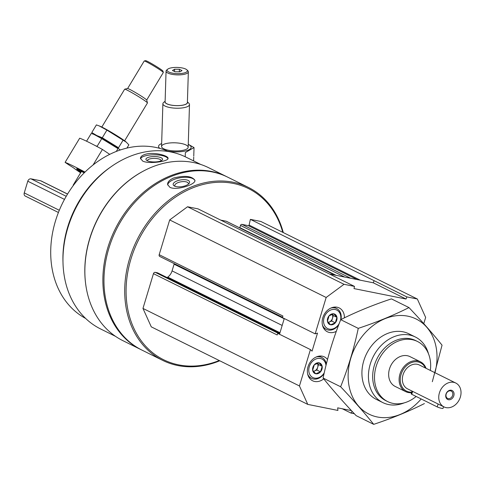 <?xml version="1.0" encoding="UTF-8"?>
<svg xmlns="http://www.w3.org/2000/svg" width="485" height="485" viewBox="0 0 485 485"><rect width="100%" height="100%" fill="white"/><g stroke="black" fill="none" stroke-linecap="round" stroke-linejoin="round"><path stroke-width="0.73" d="M327.442 321.258L329.097 315.79L333.85 313.837L336.948 317.36L335.299 322.834L330.546 324.786L327.442 321.258M336.954 317.36A5.765 4.571 -63.6 0 1 331.776 324.835A5.765 4.571 -63.6 0 1 327.66 318.403A5.765 4.571 -63.6 0 1 332.619 313.789A5.765 4.571 -63.6 0 1 336.954 317.36L333.31 315.559L332.486 318.293L331.661 321.034L335.299 322.834M312.655 370.249L314.304 364.775L319.057 362.822L322.161 366.351L320.506 371.819L315.753 373.771L312.655 370.249M320.512 371.825A5.765 4.571 -63.6 0 1 314.638 373.353A5.765 4.571 -63.6 0 1 312.873 367.387A5.765 4.571 -63.6 0 1 320.179 363.247A5.765 4.571 -63.6 0 1 320.512 371.825M279.512 334.268L284.265 318.536M278.36 333.698A1.661 1.316 -63.6 0 1 278.972 333.656L279.657 333.789M219.238 360.525A95.521 75.678 -63.6 0 1 130.926 259.087A95.521 75.678 -63.6 0 1 208.544 183.3A95.521 75.678 -63.6 0 1 282.767 232.321M351.425 410.601L337.681 407.849L337.906 410.437L307.763 404.393L151.284 326.854L142.966 308.424L153.46 273.661A1.661 1.316 -63.6 0 1 155.248 272.346L157.34 272.764A1.661 1.316 -63.6 0 1 157.601 272.855A1.661 1.316 -63.6 0 1 157.831 273.006M167.137 277.578L167.749 277.129L279.972 332.734M174.248 263.634A9.985 7.912 -63.6 0 1 174.091 264.198L172.072 270.885A9.985 7.912 -63.6 0 1 167.749 277.129M160.02 256.541A1.661 1.316 -63.6 0 1 159.753 256.456A1.661 1.316 -63.6 0 1 159.183 254.698L169.683 219.935L187.543 206.762L198.019 208.859L354.499 286.399L354.001 288.593L406.054 299.033L406.86 296.905L417.336 299.002L425.654 317.433L423.775 323.659M226.61 221.415A1.334 1.055 -63.6 0 0 226.222 221.221L220.748 220.123M239.802 227.92A0.667 0.527 -63.6 0 1 239.833 227.641L240.499 225.428A1.334 1.055 -63.6 0 1 241.93 224.373L248.362 225.664L357.136 279.56M417.336 299.002L260.857 221.463L250.381 219.365L249.09 225.076A0.667 0.527 -63.6 0 1 248.362 225.664M115.569 336.378L100.704 329.012A95.933 76.006 -63.6 0 1 67.827 227.914A95.933 76.006 -63.6 0 1 185.894 157.091L198.717 163.439M85.766 284.659A95.933 76.006 -63.6 0 1 89.658 238.735A95.933 76.006 -63.6 0 1 141.553 172.078M146.694 153.939C142.669 154.927 140.583 156.394 140.444 158.334L142.681 161.069C149.295 164.403 168.816 161.269 168.046 158.34C168.55 155.837 155.261 152.047 146.694 153.939M219.754 360.779A96.515 76.466 -63.6 0 1 162.669 360.373L141.929 350.091A96.515 76.466 -63.6 0 1 108.852 248.381A96.515 76.466 -63.6 0 1 227.635 177.128L248.381 187.41A96.515 76.466 -63.6 0 1 283.282 232.576M162.669 360.373A96.515 76.466 -63.6 0 1 129.592 258.657A96.515 76.466 -63.6 0 1 248.381 187.41M173.6 178.019C169.392 179.935 167.404 182.136 167.634 184.621L169.908 187.331C176.667 190.878 196.352 184.3 194.879 180.238C191.842 176.043 184.749 175.303 173.6 178.019M141.384 349.818A96.515 76.466 -63.6 0 1 140.838 349.552A96.515 76.466 -63.6 0 1 107.761 247.841A96.515 76.466 -63.6 0 1 226.543 176.588A96.515 76.466 -63.6 0 1 227.089 176.861M140.838 349.552L122.826 340.628A96.515 76.466 -63.6 0 1 89.749 238.911A96.515 76.466 -63.6 0 1 208.532 167.664L226.543 176.588M62.989 262.161A93.187 73.835 -63.6 0 1 67.633 227.186A93.187 73.835 -63.6 0 1 109.859 167.58M85.669 318.463A93.187 73.835 -63.6 0 1 55.429 221.136A93.187 73.835 -63.6 0 1 168.392 151.52M167.731 185.015A13.81 5.638 170.9 0 1 180.45 177.704A13.81 5.638 170.9 0 1 194.903 180.608M174.533 186.076A8.318 3.395 170.9 0 1 174.285 185.943A8.318 3.395 170.9 0 1 180.856 179.911A8.318 3.395 170.9 0 1 188.98 183.579A8.318 3.395 170.9 0 1 182.166 186.579A8.318 3.395 170.9 0 1 174.533 186.076M175.158 186.337A6.881 2.807 170.9 0 1 174.812 185.652A6.881 2.807 170.9 0 1 181.154 181.79A6.881 2.807 170.9 0 1 188.392 183.469A6.881 2.807 170.9 0 1 188.277 184.227M140.504 158.807A13.81 4.468 180 0 1 154.139 154.794A13.81 4.468 180 0 1 167.968 158.747M147.276 160.723A8.318 2.692 180 0 1 146.428 160.171A8.318 2.692 180 0 1 154.248 156.564A8.318 2.692 180 0 1 162.063 160.177A8.318 2.692 180 0 1 155.2 161.929A8.318 2.692 180 0 1 147.276 160.723M147.385 160.777A6.881 2.225 180 0 1 147.367 160.62A6.881 2.225 180 0 1 154.248 158.395A6.881 2.225 180 0 1 161.123 160.62A6.881 2.225 180 0 1 161.105 160.784M354.353 413.735L350.94 413.05L352.177 411.413M342.301 408.77L350.94 413.05M307.763 404.393L299.445 385.963L310.43 349.588L312.073 351.128L317.511 333.11L315.177 333.856L326.162 297.475L344.023 284.301L354.499 286.399M142.966 308.424L299.445 385.963M153.46 273.661L277.19 334.971L277.675 333.359L310.43 349.588M315.177 333.856L282.428 317.626L282.913 316.008L159.183 254.698M169.683 219.935L326.162 297.475M187.543 206.762L344.023 284.301M250.381 219.365L406.86 296.905M329.515 274.019L373.304 282.803L374.111 280.676M373.304 282.803L406.054 299.033M323.731 378.858A13.313 10.549 -63.6 0 1 312.589 380.767A13.313 10.549 -63.6 0 1 308.023 366.739A13.313 10.549 -63.6 0 1 324.41 356.911A13.313 10.549 -63.6 0 1 327.508 359.518M336.305 331.34A13.313 10.549 -63.6 0 1 327.381 331.782A13.313 10.549 -63.6 0 1 322.816 317.754A13.313 10.549 -63.6 0 1 339.197 307.926A13.313 10.549 -63.6 0 1 344.429 317.839M416.142 396.463A33.55 26.578 -63.6 0 1 387.685 401.592A33.55 26.578 -63.6 0 1 376.19 366.242A33.55 26.578 -63.6 0 1 417.476 341.476A33.55 26.578 -63.6 0 1 430.353 370.437M411.541 392.686A16.642 13.186 -63.6 0 1 405.654 391.625L395.19 386.442A16.642 13.186 -63.6 0 1 389.491 368.909A16.642 13.186 -63.6 0 1 409.97 356.62L420.428 361.804A16.642 13.186 -63.6 0 1 426.042 368.303M387.685 401.592L385.866 400.689A33.55 26.578 -63.6 0 1 374.365 365.338A33.55 26.578 -63.6 0 1 415.657 340.573L417.476 341.476M404.163 402.889A36.611 29.003 -63.6 0 1 382.835 402.605A36.611 29.003 -63.6 0 1 370.285 364.023A36.611 29.003 -63.6 0 1 415.342 336.996A36.611 29.003 -63.6 0 1 428.491 353.801M334.401 307.084A13.313 10.549 -63.6 0 1 334.668 307.532M324.32 328.412A13.313 10.549 -63.6 0 1 323.804 328.472M330.818 308.09A11.646 9.227 -63.6 0 1 336.638 308.515A11.646 9.227 -63.6 0 1 340.949 319.554M338.742 324.762A11.646 9.227 -63.6 0 1 326.296 329.388A11.646 9.227 -63.6 0 1 322.434 325.011M339.209 323.537A10.318 8.172 -63.6 0 1 328.157 328.794A10.318 8.172 -63.6 0 1 324.083 317.681A10.318 8.172 -63.6 0 1 334.82 309.454A10.318 8.172 -63.6 0 1 340.531 320.13M319.615 356.069A13.313 10.549 -63.6 0 1 319.876 356.524M309.533 377.397A13.313 10.549 -63.6 0 1 309.012 377.457M316.032 357.075A11.646 9.227 -63.6 0 1 321.852 357.5A11.646 9.227 -63.6 0 1 326.314 364.174M324.077 373.553A11.646 9.227 -63.6 0 1 311.509 378.373A11.646 9.227 -63.6 0 1 307.642 373.996M324.247 372.82A10.318 8.172 -63.6 0 1 313.237 377.73A10.318 8.172 -63.6 0 1 309.291 366.672A10.318 8.172 -63.6 0 1 318.451 358.385A10.318 8.172 -63.6 0 1 325.999 365.441M317.354 363.216L318.524 364.544L322.161 366.351M318.524 364.544L316.869 370.019L320.506 371.819M316.869 370.019L313.462 371.419M317.305 363.229A4.989 3.953 -63.6 0 1 317.693 367.284A4.989 3.953 -63.6 0 1 314.492 370.995A4.989 3.953 -63.6 0 1 313.352 371.28M331.661 321.034L328.248 322.434M332.14 314.231L333.31 315.559M332.098 314.244A4.989 3.953 -63.6 0 1 332.486 318.293A4.989 3.953 -63.6 0 1 329.285 322.01A4.989 3.953 -63.6 0 1 328.139 322.295M182.027 70.58L179.862 71.828L175.067 71.774L172.442 70.47L174.606 69.222L179.401 69.276L182.027 70.58M168.738 71.98A10.149 3.098 1.8 0 0 181.626 73.441A10.149 3.098 1.8 0 0 186.877 69.834A10.149 3.098 1.8 0 0 177.328 67.427A10.149 3.098 1.8 0 0 167.652 69.234A10.149 3.098 1.8 0 0 168.738 71.98M165.13 101.183L163.627 102.456A13.313 4.062 1.8 0 0 162.881 103.735A13.313 4.062 1.8 0 0 165.052 106.057A13.313 4.062 1.8 0 0 179.929 108.155A13.313 4.062 1.8 0 0 189.496 104.56A13.313 4.062 1.8 0 0 188.835 103.238L187.416 101.874M165.124 101.353A11.27 3.437 1.8 0 0 166.822 103.82A11.27 3.437 1.8 0 0 180.202 105.536A11.27 3.437 1.8 0 0 187.41 102.044M167.652 69.234L166.682 70.058A11.149 3.401 1.8 0 0 166.058 71.131L165.106 101.856A11.149 3.401 1.8 0 0 166.919 103.802A11.149 3.401 1.8 0 0 179.377 105.56A11.149 3.401 1.8 0 0 187.392 102.547L188.35 71.822A11.149 3.401 1.8 0 0 187.798 70.713L186.877 69.834M166.058 71.131A11.149 3.401 1.8 0 0 167.877 73.071A11.149 3.401 1.8 0 0 180.335 74.829A11.149 3.401 1.8 0 0 188.35 71.822M174.539 71.507L174.606 69.222M179.323 71.822L179.401 69.276M193.733 157.079L193.612 160.917M161.644 143.584A16.308 4.977 1.8 0 0 158.589 146.688A16.308 4.977 1.8 0 0 159.88 148.41M167.428 151.09A16.308 4.977 1.8 0 0 186.98 150.544A16.308 4.977 1.8 0 0 188.507 144.536A16.308 4.977 1.8 0 0 188.259 144.415M155.661 147.391L157.431 147.779M185.221 156.77L185.355 152.569L194.024 147.579L188.265 144.287M186.004 144.966A13.313 4.062 1.8 0 0 169.101 143.045A13.313 4.062 1.8 0 0 162.22 147.779A13.313 4.062 1.8 0 0 174.739 150.932A13.313 4.062 1.8 0 0 187.428 148.562A13.313 4.062 1.8 0 0 186.004 144.966M194.024 147.579L193.764 156.103M84.457 172.599A13.313 0.849 -148.9 0 0 79.231 169.768A13.313 0.849 -148.9 0 0 76.666 168.762A13.313 0.849 -148.9 0 0 80.959 172.217M84.984 172.078A63.238 4.032 -148.9 0 0 65.099 162.366L69.719 165.464A5.99 0.382 -148.9 0 1 75.181 169.144L80.613 172.793M65.099 162.366L79.692 138.195A63.238 4.032 31.1 0 1 102.438 149.465L109.701 154.351M102.438 149.465L93.102 164.93M127.616 88.5L144.209 61.007A11.149 0.709 31.1 0 1 144.251 60.983L145.621 60.649A10.149 0.649 31.1 0 1 154.606 65.366A10.149 0.649 31.1 0 1 162.966 71.119L163.306 72.483A11.149 0.709 31.1 0 1 163.299 72.532L146.7 100.025M81.237 171.757A8.154 0.521 31.1 0 1 81.062 171.441A8.154 0.521 31.1 0 1 84.184 172.866M81.043 172.072A11.27 0.721 31.1 0 1 78.358 169.902A11.27 0.721 31.1 0 1 84.354 172.702M101.814 127.052L124.651 89.216A13.313 0.849 31.1 0 1 124.706 89.185A13.313 0.849 31.1 0 1 136.491 95.369A13.313 0.849 31.1 0 1 147.452 102.917A13.313 0.849 31.1 0 1 147.446 102.978L124.609 140.808M124.706 89.185L127.5 88.5A11.27 0.721 31.1 0 1 137.473 93.738A11.27 0.721 31.1 0 1 146.755 100.128L147.452 102.917M144.251 60.983A11.149 0.709 31.1 0 1 154.121 66.16A11.149 0.709 31.1 0 1 163.306 72.483M73.38 185.379A35.278 35.278 0 0 0 73.387 185.385A7.821 0.497 31.1 0 1 73.186 185.1A7.821 0.497 31.1 0 1 73.562 185.155M86.633 141.087L91.259 133.43L94.035 134.442L101.759 138.637L97.139 146.288L95.4 145.682M94.035 134.436L94.933 134.794A16.308 1.043 31.1 0 1 96.994 135.739A16.308 1.043 31.1 0 1 120.292 149.968A16.308 1.043 31.1 0 0 96.994 135.739A16.308 1.043 31.1 0 0 94.611 134.672M101.759 138.637L117.988 148.616L116.297 151.423M123.141 140.086L118.522 147.743L102.293 137.758L96.806 135.545L91.786 132.55L96.406 124.9L99.189 125.906L106.912 130.107L126.33 142.208L128.864 144.863L126.931 148.07M99.189 125.906L100.086 126.264A16.308 1.043 31.1 0 1 102.141 127.209A16.308 1.043 31.1 0 1 115.4 134.751A16.308 1.043 31.1 0 1 126.106 141.978A16.308 1.043 31.1 0 1 126.658 142.493M106.912 130.107L102.293 137.758M443.975 406.903L407.588 388.873A13.313 10.549 -63.6 0 1 403.023 374.844A13.313 10.549 -63.6 0 1 419.41 365.017L455.797 383.047A13.313 10.549 -63.6 0 1 459.337 399.658A13.313 10.549 -63.6 0 1 443.975 406.903A13.313 10.549 -63.6 0 1 439.416 392.874A13.313 10.549 -63.6 0 1 455.797 383.047M58.418 212.485L25.275 196.067A2.995 2.37 -63.6 0 1 24.25 192.909L27.778 181.214A2.995 2.37 -63.6 0 1 30.998 178.844L40.685 180.784A2.995 2.37 -63.6 0 1 41.152 180.947L67.56 194.03M451.317 390.237A4.989 3.953 -63.6 0 1 452.572 398.027A4.989 3.953 -63.6 0 1 445.77 396.663A4.989 3.953 -63.6 0 1 451.317 390.237M411.704 392.141A15.811 12.525 -63.6 0 1 401.059 374.45A15.811 12.525 -63.6 0 1 412.88 362.131A15.811 12.525 -63.6 0 1 425.46 368.012M405.654 391.625A16.642 13.186 -63.6 0 1 399.949 374.093A16.642 13.186 -63.6 0 1 420.428 361.804M412.032 391.074L411.189 393.856A3.328 0.424 16.8 0 0 411.759 394.293L437.234 406.915A3.328 0.424 16.8 0 0 440.744 408.127A3.328 0.424 16.8 0 0 443.035 408.4L443.551 406.691M450.571 390.843A4.092 3.243 -63.6 0 1 451.214 391.068A4.092 3.243 -63.6 0 1 452.299 396.172A4.092 3.243 -63.6 0 1 447.576 398.397A4.092 3.243 -63.6 0 1 446.315 393.681A4.092 3.243 -63.6 0 1 450.571 390.843M421.186 398.967A53.083 42.056 -63.6 0 1 377.354 416.985A53.083 42.056 -63.6 0 1 350.594 358.936A53.083 42.056 -63.6 0 1 406.557 315.941A53.083 42.056 -63.6 0 1 434.966 372.722M379.7 400.731A36.611 29.003 -63.6 0 1 366.581 353.698A36.611 29.003 -63.6 0 1 411.959 335.644M432.323 381.707L442.047 345.174C432.614 333.425 421.586 320.894 408.97 307.575C393.656 315.292 376.754 322.222 358.263 328.369C354.05 348.369 348.175 367.83 340.634 386.757C353.25 400.076 364.277 412.608 373.711 424.351C392.201 418.209 409.104 411.28 424.417 403.562M373.711 424.351L356.16 415.657C343.544 402.338 332.522 389.801 323.083 378.058C327.296 358.057 333.171 338.597 340.712 319.67C356.026 311.952 372.929 305.023 391.419 298.875L408.97 307.575M340.634 386.757L323.083 378.058M358.263 328.369L340.712 319.67M155.248 272.346L278.972 333.656M157.34 272.764L279.766 333.425M172.072 270.885L282.173 325.441M174.091 264.198L284.192 318.76M226.222 221.221L334.989 275.122M239.833 227.641L336.105 275.341M240.499 225.428L344.726 277.074M241.93 224.373L350.703 278.269M249.09 225.076L360.337 280.203M40.685 180.784L67.53 194.091M24.25 192.909L59.303 210.278M27.778 181.214L64.481 199.402M30.998 178.844L66.215 196.298M438.113 403.987L437.234 406.915M412.644 391.365L411.759 394.293M200.754 164.457L198.711 163.445M157.601 272.855L279.778 333.395M159.753 256.456L282.525 317.287M226.428 221.293L335.105 275.14M415.342 336.996L408.825 333.771M382.835 402.605L376.318 399.379M336.638 308.515L333.886 307.15M326.296 329.388L323.543 328.024M321.852 357.5L319.094 356.135M311.509 378.373L308.751 377.009M188.168 147.288L189.496 104.56M161.56 146.458L162.881 103.735M73.186 185.1L81.389 171.508"/></g></svg>
